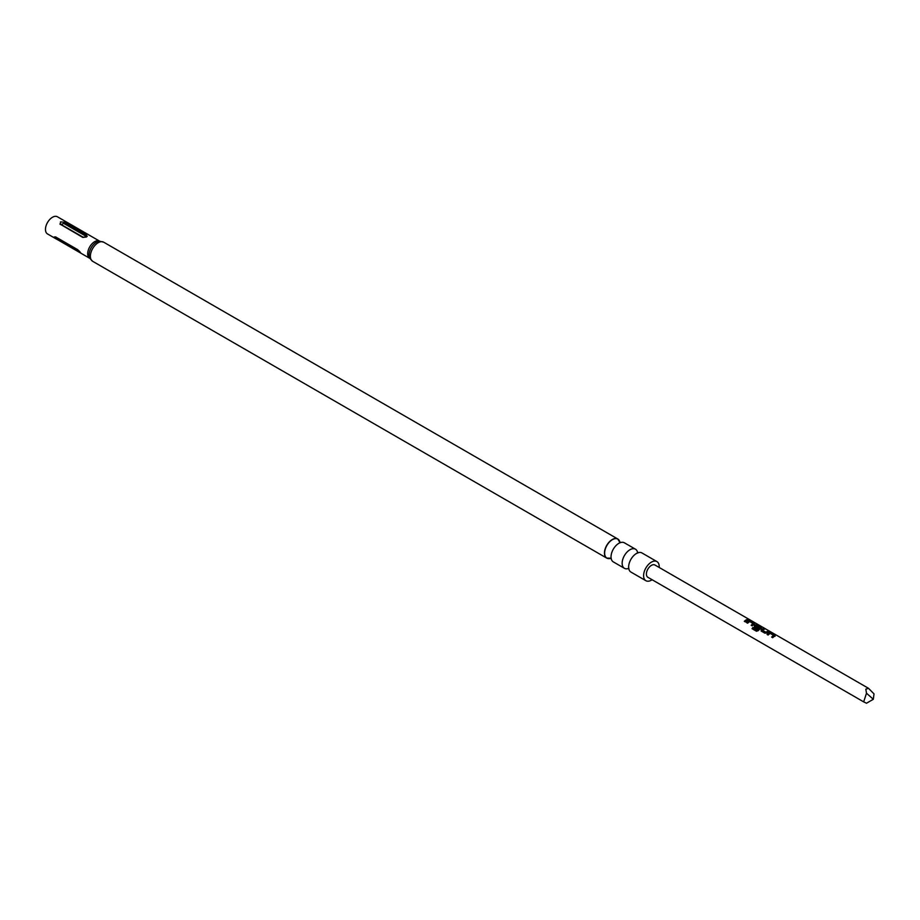 <?xml version="1.0" encoding="UTF-8"?>
<svg xmlns="http://www.w3.org/2000/svg" width="920" height="920" viewBox="0 0 920 920"><rect width="100%" height="100%" fill="white"/><g stroke="black" fill="none" stroke-linecap="round" stroke-linejoin="round"><path stroke-width="1.38" d="M748.742 619.62L749.823 619.815L748.742 619.62M645.886 580.704L630.924 572.067A11.04 6.371 -60 0 1 628.716 568.203A11.04 6.371 -60 0 1 636.444 553.495A11.04 6.371 -60 0 1 637.502 552.977A11.04 6.371 -60 0 1 641.964 552.954L656.926 561.591A11.04 6.371 120 0 0 651.406 562.131A11.04 6.371 120 0 0 644.195 571.86A11.04 6.371 120 0 0 645.886 580.704A11.04 6.371 120 0 0 651.406 580.163A11.04 6.371 120 0 0 652.107 579.726M624.427 568.318L613.318 561.901A11.04 6.371 -60 0 1 611.11 558.026A11.04 6.371 -60 0 1 618.838 543.329A11.04 6.371 -60 0 1 619.896 542.811A11.04 6.371 -60 0 1 624.358 542.788L635.467 549.194A11.04 6.371 120 0 0 629.947 549.746A11.04 6.371 120 0 0 622.736 559.475A11.04 6.371 120 0 0 624.427 568.318A11.04 6.371 120 0 0 628.141 568.572M775.077 636.26L775.008 635.432L771.339 633.305L769.442 633.006A6.796 3.921 120 0 0 768.74 633.351A6.796 3.921 120 0 0 767.211 634.524M775.008 635.432L771.397 633.052L769.476 632.764A7.072 4.082 120 0 0 768.74 633.121A7.072 4.082 120 0 0 767.061 634.432L768.108 635.042A7.072 4.082 120 0 1 769.798 633.719A7.072 4.082 120 0 1 770.385 633.42L773.893 635.708A6.796 3.921 120 0 0 773.329 635.996A6.796 3.921 120 0 0 771.799 637.169M764.267 629.234L763.531 628.797A6.796 3.921 120 0 0 761.921 629.406A6.796 3.921 120 0 0 761.208 629.878L761.208 631.051L764.888 633.178L766.82 632.925A7.072 4.082 120 0 1 767.556 632.431A7.072 4.082 120 0 1 769.235 631.798L768.177 631.189A7.072 4.082 120 0 0 766.509 631.821A7.072 4.082 120 0 0 765.9 632.212L762.369 630.165A7.072 4.082 120 0 1 762.967 629.786A7.072 4.082 120 0 1 764.646 629.154L763.588 628.544A7.072 4.082 120 0 0 761.921 629.176A7.072 4.082 120 0 0 761.173 629.671L761.208 631.051M768.856 631.879L768.119 631.442A6.796 3.921 120 0 0 766.509 632.051A6.796 3.921 120 0 0 765.923 632.431L765.9 632.212M761.426 628.371L761.357 627.543L757.678 625.416L755.78 625.117A6.796 3.921 120 0 0 755.09 625.462A6.796 3.921 120 0 0 754.377 625.933L754.446 627.29M760.15 627.52L760.127 627.762A6.796 3.921 120 0 0 759.563 628.049A6.796 3.921 120 0 0 757.298 630.016L752.916 627.497A7.072 4.082 120 0 0 752.054 628.682L756.47 631.235L758.241 630.683A7.072 4.082 120 0 1 760.725 628.486A7.072 4.082 120 0 1 761.449 628.13L761.426 627.29L757.746 625.163L755.814 624.875A7.072 4.082 120 0 0 755.09 625.232A7.072 4.082 120 0 0 754.354 625.726L754.377 627.118L757.39 628.855A7.072 4.082 120 0 1 758.413 627.981L755.423 626.163A7.072 4.082 120 0 1 756.021 625.772A7.072 4.082 120 0 1 756.608 625.473L760.15 627.52A7.072 4.082 120 0 0 759.563 627.819A7.072 4.082 120 0 0 757.206 629.866M758.264 628.084L755.423 626.255M754.595 624.438L754.526 623.599L748.96 621.172A6.796 3.921 120 0 0 748.259 621.518A6.796 3.921 120 0 0 746.73 622.69M754.526 623.599L750.915 621.219L748.983 620.931A7.072 4.082 120 0 0 748.259 621.287A7.072 4.082 120 0 0 746.568 622.61L747.626 623.208A7.072 4.082 120 0 1 749.306 621.897A7.072 4.082 120 0 1 749.892 621.598L753.411 623.886A6.796 3.921 120 0 0 752.847 624.174A6.796 3.921 120 0 0 751.318 625.347M748.374 620.045L747.626 619.62A6.796 3.921 120 0 0 746.016 620.23A6.796 3.921 120 0 0 744.487 621.403M873.333 699.28L866.49 703.225L863.661 701.868L647.864 577.277A7.072 4.082 -60 0 1 646.783 571.607A7.072 4.082 -60 0 1 651.406 565.374A7.072 4.082 -60 0 1 654.948 565.018L868.503 688.321L874 693.887L873.333 699.28L866.49 693.22L865.823 689.16L868.503 688.321M863.661 701.868L866.49 693.22M775.111 636.019A7.072 4.082 120 0 0 774.387 636.375A7.072 4.082 120 0 0 772.696 637.686L771.65 637.077A7.072 4.082 120 0 1 773.329 635.766A7.072 4.082 120 0 1 773.915 635.467M754.377 625.933L754.377 627.118M754.619 624.185A7.072 4.082 120 0 0 753.894 624.542A7.072 4.082 120 0 0 752.203 625.865L751.157 625.255A7.072 4.082 120 0 1 752.847 623.944A7.072 4.082 120 0 1 753.434 623.645M747.074 620.597A7.072 4.082 120 0 0 745.384 621.92L744.326 621.31A7.072 4.082 120 0 1 746.016 619.999A7.072 4.082 120 0 1 747.695 619.367L748.742 619.965A7.072 4.082 120 0 0 747.074 620.597M761.449 628.13L761.357 627.543M637.537 552.299A11.04 6.371 120 0 0 635.467 549.194M55.66 236.946L77.671 249.653C80.649 252.436 81.316 253.38 79.672 252.494L55.361 238.395L54.222 236.992L55.66 236.946M80.718 253.046L79.672 252.494A1.414 0.816 120 0 0 79.81 251.712M80.385 252.908L89.734 258.313A9.901 5.715 -60 0 1 88.216 250.367A9.901 5.715 -60 0 1 94.691 241.638A9.901 5.715 -60 0 1 99.636 241.155L57.419 216.775A9.901 5.715 120 0 0 52.474 217.269A9.901 5.715 120 0 0 46 225.998A9.901 5.715 120 0 0 47.518 233.933L56.672 239.223M60.478 224.537L60.478 221.892L64.48 222.226L86.491 234.933L86.491 236.911L82.489 237.245L59.892 224.008M659.18 567.467A11.04 6.371 120 0 0 656.926 561.591M87.273 236.152L86.491 236.911M86.491 234.933A1.414 0.816 -60 0 1 85.617 236.026L63.606 223.318L61.341 224.618L83.363 237.337A1.414 0.816 120 0 1 82.995 237.463M749.696 620.068L748.65 619.873M757.171 630.039L752.916 627.497M753.008 627.635A6.796 3.921 120 0 0 752.192 628.762M765.796 632.431L762.369 630.257M761.208 629.878L761.277 631.235M619.919 542.121A10.971 6.336 120 0 0 612.386 539.66A10.971 6.336 120 0 0 604.693 551.977A10.971 6.336 120 0 0 610.523 558.394M608.407 558.612A11.04 6.371 -60 0 1 606.74 558.106A11.04 6.371 -60 0 1 605.049 549.263A11.04 6.371 -60 0 1 612.26 539.534A11.04 6.371 -60 0 1 617.78 538.993A11.04 6.371 -60 0 1 619.045 540.178M92.655 261.303A11.04 6.371 120 0 1 90.965 252.459A11.04 6.371 120 0 1 98.175 242.73A11.04 6.371 120 0 1 103.695 242.19L99.555 241.178A10.476 6.049 120 0 0 96.427 242.19A10.476 6.049 120 0 0 89.723 258.221L92.655 261.303L606.74 558.106L611.168 558.175L610.397 558.382L611.328 558.923M63.606 223.318A1.414 0.816 120 0 0 64.48 222.226M57.661 239.786A1.414 0.816 -60 0 0 57.672 238.625L79.327 251.125M628.946 569.089L628.004 568.548L628.889 568.295M620.781 542.558L619.838 542.018L620.045 542.788L617.78 538.993L103.695 242.19M638.388 552.724L637.445 552.184L637.675 553.069M86.227 237.049L82.788 237.394"/></g></svg>
